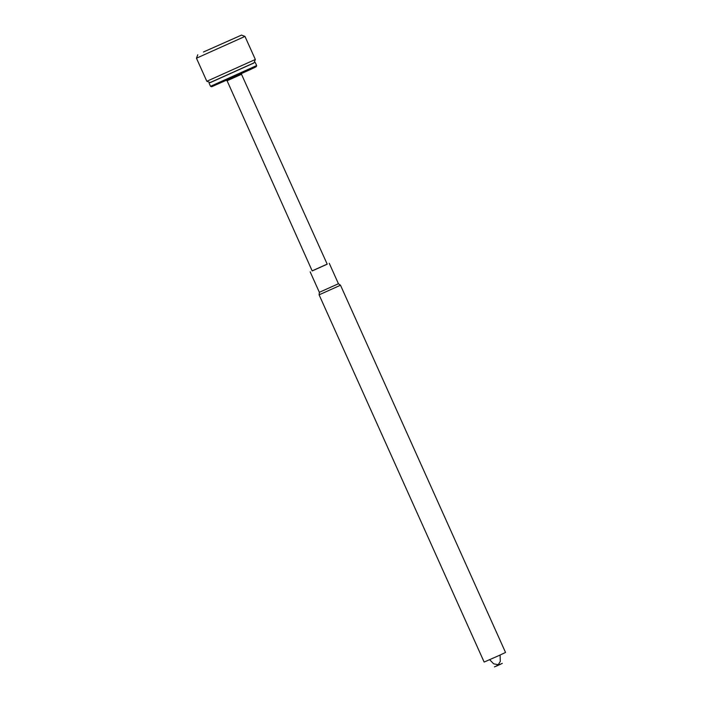 <?xml version="1.0" encoding="UTF-8"?>
<svg xmlns="http://www.w3.org/2000/svg" width="702" height="702" viewBox="0 0 702 702"><rect width="100%" height="100%" fill="white"/><g stroke="black" fill="none" stroke-linecap="round" stroke-linejoin="round"><path stroke-width="1.05" d="M312.197 270.937L327.211 264.189L241.497 74.289L227.097 80.765L312.197 270.937M327.176 264.119L312.162 270.867M329.247 263.276L338.443 283.74L319.357 292.313M338.443 283.74L340.496 285.223L319.103 294.831L319.357 292.322L310.161 271.849M340.496 285.223L505.537 652.456L498.718 655.659L484.143 662.065L319.103 294.831M499.622 664.504L497.086 665.645M250.386 69.559L211.679 86.741L210.521 86.302L256.642 65.576L256.204 66.734L250.386 69.559M254.071 62.811L210.161 82.538M255.335 59.477L254.019 62.934L210.293 82.59L206.836 81.274L255.335 59.477L244.972 36.416L196.463 58.213L206.827 81.274M203.492 51.983L241.514 35.1L203.492 51.983M205.993 50.886L238.136 36.618L205.993 50.886M502.325 663.346L494.419 666.9M489.68 659.713L493.638 663.802L498.192 664.724L496.077 666.242L500.728 664.153L498.192 664.724L500.307 661.416L500.096 655.027M241.497 74.289L241.804 73.491M227.097 80.765L226.298 80.467M209.091 83.126L210.521 86.302M255.212 62.399L256.642 65.576M197.78 54.756L196.463 58.213M241.514 35.1L244.972 36.416"/></g></svg>
